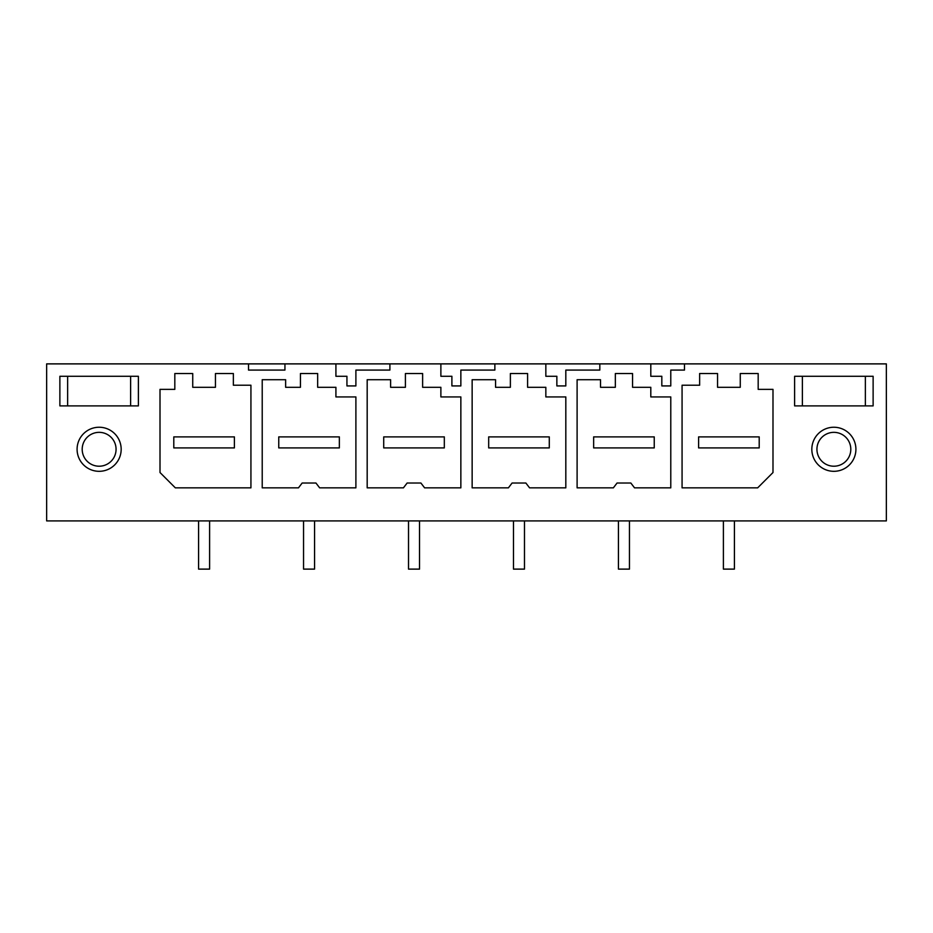 <?xml version="1.0" encoding="UTF-8"?>
<svg xmlns="http://www.w3.org/2000/svg" width="933" height="933" viewBox="0 0 933 933"><rect width="100%" height="100%" fill="white"/><g stroke="black" fill="none" stroke-linecap="round" stroke-linejoin="round"><path stroke-width="1.4" d="M248.516 363.882L284.938 363.882L284.938 370.074L248.516 370.074L248.516 363.882L46.65 363.882L46.65 520.906L886.35 520.906L886.35 363.882L684.484 363.882L684.484 370.074L670.78 370.074L670.78 385.924L661.824 385.924L661.824 376.279L650.802 376.279L650.802 363.882L684.484 363.882M565.818 385.924L556.861 385.924L565.818 385.924L565.818 370.074L599.826 370.074L599.826 363.882L650.802 363.882M556.861 385.924L556.861 376.279L545.84 376.279L545.84 363.882L599.826 363.882M460.855 385.924L451.899 385.924L460.855 385.924L460.855 370.074L494.863 370.074L494.863 363.882L545.84 363.882M451.899 385.924L451.899 376.279L440.877 376.279L440.877 363.882L494.863 363.882M355.893 385.924L346.936 385.924L355.893 385.924L355.893 370.074L389.901 370.074L389.901 363.882L440.877 363.882M346.936 385.924L346.936 376.279L335.915 376.279L335.915 363.882L389.901 363.882M284.938 363.882L335.915 363.882M873.125 405.89L873.125 376.279L873.125 405.89L794.613 405.89L794.613 376.279L873.125 376.279M355.893 487.854L355.893 396.933L335.915 396.933L335.915 387.3L317.663 387.3L317.663 373.527L300.449 373.527L300.449 387.3L285.638 387.3L285.638 379.719L262.22 379.719L262.22 487.854L298.467 487.854L302.164 483.026L315.949 483.026L319.646 487.854L355.893 487.854L319.646 487.854M298.467 487.854L262.22 487.854M613.354 487.854L577.107 487.854L613.354 487.854L617.051 483.026L630.836 483.026L634.533 487.854L670.78 487.854L634.533 487.854M577.107 487.854L577.107 379.719L600.525 379.719L600.525 387.3L615.337 387.3L615.337 373.527L632.551 373.527L632.551 387.3L650.802 387.3L650.802 396.933L670.78 396.933L670.78 487.854M472.145 487.854L508.392 487.854L472.145 487.854L472.145 379.719L495.563 379.719L495.563 387.3L510.374 387.3L510.374 373.527L527.588 373.527L527.588 387.3L545.84 387.3L545.84 396.933L565.818 396.933L565.818 487.854L529.571 487.854L565.818 487.854M508.392 487.854L512.089 483.026L525.874 483.026L529.571 487.854M367.182 487.854L403.429 487.854L367.182 487.854L367.182 379.719L390.6 379.719L390.6 387.3L405.412 387.3L405.412 373.527L422.626 373.527L422.626 387.3L440.877 387.3L440.877 396.933L460.855 396.933L460.855 487.854L424.608 487.854L460.855 487.854M403.429 487.854L407.126 483.026L420.911 483.026L424.608 487.854M740.266 387.3L717.547 387.3L717.547 373.527L699.633 373.527L699.633 385.224L682.07 385.224L682.07 487.854L757.666 487.854L772.99 472.53L772.99 389.364L758.179 389.364L758.179 373.527L740.266 373.527L740.266 387.3M855.911 449.286A22.042 22.042 0 0 0 833.869 427.244A22.042 22.042 0 0 0 811.827 449.286A22.042 22.042 0 0 0 833.869 471.317A22.042 22.042 0 0 0 855.911 449.286M233.367 373.527L215.453 373.527L215.453 387.3L192.734 387.3L192.734 373.527L174.821 373.527L174.821 389.364L160.009 389.364L160.009 472.53L175.334 487.854L250.93 487.854L250.93 385.224L233.367 385.224L233.367 373.527M138.387 405.89L59.875 405.89L59.875 376.279L138.387 376.279L138.387 405.89L138.387 376.279M121.173 449.286A22.042 22.042 0 0 0 99.131 427.244A22.042 22.042 0 0 0 77.089 449.286A22.042 22.042 0 0 0 99.131 471.317A22.042 22.042 0 0 0 121.173 449.286M670.78 385.924L661.824 385.924M794.613 376.279L794.613 405.89M59.875 376.279L59.875 405.89M802.38 376.279L802.38 405.89M865.357 405.89L865.357 376.279M67.642 405.89L67.642 376.279M130.62 405.89L130.62 376.279M339.355 447.91L278.757 447.91L278.757 436.889L339.355 436.889L339.355 447.91L339.355 436.889L339.355 447.91L278.757 447.91M654.243 447.91L593.645 447.91L593.645 436.889L654.243 436.889L654.243 447.91L654.243 436.889L654.243 447.91L593.645 447.91M549.28 447.91L488.682 447.91L488.682 436.889L549.28 436.889L549.28 447.91L549.28 436.889L549.28 447.91L488.682 447.91M444.318 447.91L383.72 447.91L383.72 436.889L444.318 436.889L444.318 447.91L444.318 436.889L444.318 447.91L383.72 447.91M759.205 447.91L698.607 447.91L698.607 436.889L759.205 436.889L759.205 447.91L759.205 436.889L759.205 447.91L698.607 447.91M234.393 447.91L173.795 447.91L173.795 436.889L234.393 436.889L234.393 447.91L234.393 436.889L234.393 447.91L173.795 447.91M209.598 569.118L209.598 520.906L209.598 569.118L198.589 569.118L198.589 520.906M314.561 569.118L314.561 520.906L314.561 569.118L303.552 569.118L303.552 520.906M419.523 569.118L419.523 520.906L419.523 569.118L408.514 569.118L408.514 520.906M524.486 569.118L524.486 520.906L524.486 569.118L513.477 569.118L513.477 520.906M629.448 569.118L629.448 520.906L629.448 569.118L618.439 569.118L618.439 520.906M734.411 569.118L734.411 520.906L734.411 569.118L723.402 569.118L723.402 520.906M113.989 457.403A16.934 16.934 0 0 0 107.248 434.416A16.934 16.934 0 0 0 84.273 441.157A16.934 16.934 0 0 0 91.014 464.144A16.934 16.934 0 0 0 113.989 457.403M848.727 457.403A16.934 16.934 0 0 0 841.986 434.416A16.934 16.934 0 0 0 819.011 441.157A16.934 16.934 0 0 0 825.752 464.144A16.934 16.934 0 0 0 848.727 457.403"/></g></svg>

